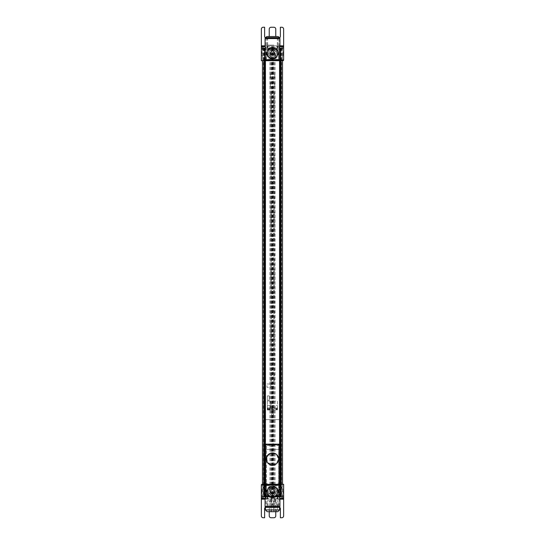 <?xml version="1.0" encoding="UTF-8"?>
<svg xmlns="http://www.w3.org/2000/svg" width="545" height="545" viewBox="0 0 545 545"><rect width="100%" height="100%" fill="white"/><g stroke="black" fill="none" stroke-linecap="round" stroke-linejoin="round"><path stroke-width="0.41" stroke-dasharray="2.73 2.04" d="M280.259 496.938L262.52 496.938L282.48 496.938L280.259 496.938L278.979 498.43L279.006 484.307L265.994 484.307L265.994 506.23L279.006 506.23L265.994 506.23M266.021 484.307L266.021 498.43L264.741 496.938M267.67 496.938L279.558 496.938L267.67 496.938L267.67 499.172L279.558 499.172L267.67 499.172M262.097 490.255A4.462 4.462 0 0 1 266.553 485.793A4.462 4.462 0 0 0 262.097 490.255L262.097 493.225L262.097 490.255M261.355 493.225L262.097 493.225L261.355 493.225L261.355 498.43L261.355 493.225M282.903 499.172L262.097 499.172L282.903 499.172A0.743 0.743 0 0 0 283.645 498.43A0.743 0.743 0 0 1 282.903 499.172L277.262 499.172L282.903 499.172L282.903 495.453L277.262 495.453L282.903 495.453L282.903 499.172L262.097 499.172A0.743 0.743 0 0 1 261.355 498.43A0.743 0.743 0 0 0 262.097 499.172L267.738 499.172L262.097 499.172L262.097 495.453L267.738 495.453L262.097 495.453L262.097 499.172M283.645 493.225L283.645 498.43L283.645 493.225L282.903 493.225L282.903 490.255A4.462 4.462 0 0 0 278.447 485.793A4.462 4.462 0 0 1 282.903 490.255L282.903 493.225L283.645 493.225M274.918 485.793L278.447 485.793L274.918 485.793L274.918 484.307L270.082 484.307L270.082 491.74A2.418 2.418 0 0 0 272.5 494.151A2.418 2.418 0 0 0 274.918 491.74L274.918 485.793M266.553 485.793L270.082 485.793L266.553 485.793M279.926 499.172L265.074 499.172M283.645 484.307L283.645 515.89A1.86 1.86 0 0 1 281.792 517.75L280.375 517.75L280.375 508.832A2.228 2.228 0 0 0 278.148 506.605L277.998 506.605A2.228 2.228 0 0 0 275.77 508.832L275.77 515.89A1.86 1.86 0 0 1 273.91 517.75L271.09 517.75A1.86 1.86 0 0 1 269.23 515.89L269.23 508.832A2.228 2.228 0 0 0 267.002 506.605L266.852 506.605A2.228 2.228 0 0 0 264.625 508.832L264.625 517.75L263.208 517.75A1.86 1.86 0 0 1 261.355 515.89L261.355 485.05A0.743 0.743 0 0 1 262.097 484.307L266.369 484.307L266.369 491.74A6.131 6.131 0 0 0 272.5 497.871A6.131 6.131 0 0 0 278.631 491.74L278.631 484.307L283.645 484.307M279.19 507.347L265.81 507.347L279.19 507.347M269.7 507.347L278.406 507.347L269.7 507.347L269.7 506.23L266.594 506.23L278.406 506.23L269.7 506.23L269.7 507.347M278.631 484.307L274.918 484.307L274.918 491.74A2.418 2.418 0 0 1 272.5 494.151A2.418 2.418 0 0 1 270.082 491.74L270.082 484.307L266.369 484.307L266.369 491.74A6.131 6.131 0 0 0 272.5 497.871A6.131 6.131 0 0 0 278.631 491.74L278.631 484.307M265.824 484.307L278.979 484.307M277.33 499.172L277.33 496.938M279.558 499.172L279.558 496.938L279.932 496.938L265.068 496.938L282.535 496.938L262.465 496.938L281.642 496.938L279.558 496.938L279.558 484.307M265.442 499.172L265.442 484.307M275.3 507.347L275.3 506.23L275.3 507.347M275.77 511.707L275.77 508.832A2.228 2.228 0 0 1 277.998 506.605L278.148 506.605A2.228 2.228 0 0 1 279.653 507.184M265.347 507.184A2.228 2.228 0 0 1 266.852 506.605L267.002 506.605A2.228 2.228 0 0 1 269.23 508.832L269.23 511.707M267.895 493.198A4.83 4.83 0 0 1 273.536 487.019A4.83 4.83 0 0 1 276.07 494.996A4.83 4.83 0 0 1 267.895 493.198A4.83 4.83 0 0 1 273.536 487.019A4.83 4.83 0 0 1 276.07 494.996A4.83 4.83 0 0 1 267.895 493.198M267.541 493.314A5.205 5.205 0 0 1 273.617 486.658A5.205 5.205 0 0 1 276.342 495.248A5.205 5.205 0 0 1 267.541 493.314A5.205 5.205 0 0 0 276.342 495.248A5.205 5.205 0 0 0 273.617 486.658A5.205 5.205 0 0 0 267.541 493.314M278.168 489.941A5.947 5.947 0 0 1 271.226 497.544A5.947 5.947 0 0 1 268.113 487.727A5.947 5.947 0 0 1 278.168 489.941A5.947 5.947 0 0 0 268.113 487.727A5.947 5.947 0 0 0 271.226 497.544A5.947 5.947 0 0 0 278.168 489.941M277.814 490.05A5.573 5.573 0 0 1 271.301 497.183A5.573 5.573 0 0 1 268.385 487.979A5.573 5.573 0 0 1 277.814 490.05M274.094 491.236A1.669 1.669 0 0 1 272.139 493.375A1.669 1.669 0 0 1 271.267 490.609A1.669 1.669 0 0 1 274.094 491.236A1.669 1.669 0 0 1 272.139 493.375A1.669 1.669 0 0 1 271.267 490.609A1.669 1.669 0 0 1 274.094 491.236M274.625 491.065A2.228 2.228 0 0 1 272.023 493.913A2.228 2.228 0 0 1 270.851 490.234A2.228 2.228 0 0 1 274.625 491.065A2.228 2.228 0 0 1 272.023 493.913A2.228 2.228 0 0 1 270.851 490.234A2.228 2.228 0 0 1 274.625 491.065A2.228 2.228 0 0 1 273.174 493.865A2.228 2.228 0 0 0 274.006 490.091A2.228 2.228 0 0 0 270.32 491.263A2.228 2.228 0 0 0 273.174 493.865A2.228 2.228 0 0 1 270.375 492.414A2.228 2.228 0 0 1 271.826 489.614A2.228 2.228 0 0 1 274.625 491.065M274.094 496.768A5.28 5.28 0 0 0 276.056 487.843A5.28 5.28 0 0 0 267.35 490.602A5.28 5.28 0 0 0 274.094 496.768A5.28 5.28 0 0 0 276.056 487.843A5.28 5.28 0 0 0 267.35 490.602A5.28 5.28 0 0 0 274.094 496.768M271.58 495.93L275.668 494.635L276.588 490.439L273.42 487.55L269.332 488.845L268.413 493.034L271.58 495.93L268.413 493.034L269.332 488.845L273.42 487.55L276.588 490.439L275.668 494.635L271.58 495.93M264.741 48.062L282.48 48.062L262.52 48.062L264.741 48.062L266.021 46.57L265.994 60.693L265.994 38.77L279.006 38.77L265.994 38.77M279.006 38.77L278.979 60.693L278.979 46.57L280.259 48.062M277.33 48.062L265.442 48.062L277.33 48.062L277.33 45.828L265.442 45.828L277.33 45.828M282.903 54.745A4.462 4.462 0 0 1 278.447 59.207A4.462 4.462 0 0 0 282.903 54.745L282.903 51.775L282.903 54.745M283.645 51.775L282.903 51.775L283.645 51.775L283.645 46.57L283.645 51.775M262.84 49.547L267.738 49.547L262.097 49.547L262.097 45.828L262.097 49.547L262.84 49.547L262.84 45.828L267.738 45.828L262.097 45.828A0.743 0.743 0 0 0 261.355 46.57A0.743 0.743 0 0 1 262.097 45.828L282.903 45.828A0.743 0.743 0 0 1 283.645 46.57A0.743 0.743 0 0 0 282.903 45.828L262.097 45.828L282.903 45.828A0.743 0.743 0 0 1 283.645 46.57M261.355 51.775L262.097 51.775L262.097 54.745L262.097 51.775L261.355 51.775L261.355 46.57M262.097 54.745A4.462 4.462 0 0 0 266.553 59.207A4.462 4.462 0 0 1 262.097 54.745M270.082 59.207L266.553 59.207L270.082 59.207L270.082 60.693L274.918 60.693L274.918 53.26A2.418 2.418 0 0 0 272.5 50.849A2.418 2.418 0 0 0 270.082 53.26L270.082 59.207M278.447 59.207L274.918 59.207L278.447 59.207M265.074 45.828L279.926 45.828M261.355 60.693L261.355 29.11A1.86 1.86 0 0 1 263.208 27.25L264.625 27.25L264.625 36.168A2.228 2.228 0 0 0 266.852 38.395L267.002 38.395A2.228 2.228 0 0 0 269.23 36.168L269.23 29.11A1.86 1.86 0 0 1 271.09 27.25L273.91 27.25A1.86 1.86 0 0 1 275.77 29.11L275.77 36.168A2.228 2.228 0 0 0 277.998 38.395L278.148 38.395A2.228 2.228 0 0 0 280.375 36.168L280.375 27.25L281.792 27.25A1.86 1.86 0 0 1 283.645 29.11L283.645 59.95A0.743 0.743 0 0 1 282.903 60.693L278.631 60.693L278.631 53.26A6.131 6.131 0 0 0 272.5 47.129A6.131 6.131 0 0 0 266.369 53.26L266.369 60.693L261.355 60.693M282.903 45.828L282.903 49.547L282.903 45.828L277.262 45.828L282.16 45.828L282.16 49.547L282.903 49.547L277.262 49.547L282.16 49.547M265.81 37.653L279.19 37.653L265.81 37.653M275.3 37.653L266.594 37.653L275.3 37.653L275.3 38.77L278.406 38.77L266.594 38.77L275.3 38.77L275.3 37.653M266.369 60.693L270.082 60.693L270.082 53.26A2.418 2.418 0 0 1 272.5 50.849A2.418 2.418 0 0 1 274.918 53.26L274.918 60.693L278.631 60.693L278.631 53.26A6.131 6.131 0 0 0 272.5 47.129A6.131 6.131 0 0 0 266.369 53.26L266.369 60.693M279.558 45.828L279.558 48.062L281.145 48.062L281.145 60.693L282.48 60.693L266.021 60.693M267.67 45.828L267.67 48.062M265.442 45.828L265.442 48.062L265.068 48.062L279.932 48.062L273.093 48.062L273.093 496.938M269.7 37.653L269.7 38.77L269.7 37.653M269.196 36.542A2.228 2.228 0 0 1 267.002 38.395L266.852 38.395A2.228 2.228 0 0 1 265.347 37.816M279.653 37.816A2.228 2.228 0 0 1 278.148 38.395L277.998 38.395A2.228 2.228 0 0 1 275.804 36.542M277.105 51.802A4.83 4.83 0 0 1 271.465 57.981A4.83 4.83 0 0 1 268.93 50.004A4.83 4.83 0 0 1 277.105 51.802A4.83 4.83 0 0 1 271.465 57.981A4.83 4.83 0 0 1 268.93 50.004A4.83 4.83 0 0 1 277.105 51.802M277.459 51.686A5.205 5.205 0 0 1 271.383 58.342A5.205 5.205 0 0 1 268.658 49.752A5.205 5.205 0 0 1 277.459 51.686A5.205 5.205 0 0 0 268.658 49.752A5.205 5.205 0 0 0 271.383 58.342A5.205 5.205 0 0 0 277.459 51.686M266.832 55.059A5.947 5.947 0 0 1 273.774 47.456A5.947 5.947 0 0 1 276.887 57.273A5.947 5.947 0 0 1 266.832 55.059A5.947 5.947 0 0 0 276.887 57.273A5.947 5.947 0 0 0 273.774 47.456A5.947 5.947 0 0 0 266.832 55.059M267.186 54.95A5.573 5.573 0 0 1 273.699 47.817A5.573 5.573 0 0 1 276.615 57.021A5.573 5.573 0 0 1 267.186 54.95M270.906 53.764A1.669 1.669 0 0 1 272.861 51.625A1.669 1.669 0 0 1 273.733 54.391A1.669 1.669 0 0 1 270.906 53.764A1.669 1.669 0 0 1 272.861 51.625A1.669 1.669 0 0 1 273.733 54.391A1.669 1.669 0 0 1 270.906 53.764M270.375 53.935A2.228 2.228 0 0 1 272.977 51.087A2.228 2.228 0 0 1 274.149 54.766A2.228 2.228 0 0 1 270.375 53.935A2.228 2.228 0 0 1 272.977 51.087A2.228 2.228 0 0 1 274.149 54.766A2.228 2.228 0 0 1 270.375 53.935A2.228 2.228 0 0 1 271.826 51.135A2.228 2.228 0 0 0 270.994 54.909A2.228 2.228 0 0 0 274.68 53.737A2.228 2.228 0 0 0 271.826 51.135A2.228 2.228 0 0 1 274.625 52.586A2.228 2.228 0 0 1 273.174 55.386A2.228 2.228 0 0 1 270.375 53.935M270.906 48.233A5.28 5.28 0 0 0 268.944 57.157A5.28 5.28 0 0 0 277.65 54.398A5.28 5.28 0 0 0 270.906 48.233A5.28 5.28 0 0 0 268.944 57.157A5.28 5.28 0 0 0 277.65 54.398A5.28 5.28 0 0 0 270.906 48.233M273.42 49.07L269.332 50.365L268.413 54.561L271.58 57.45L275.668 56.155L276.588 51.966L273.42 49.07L276.588 51.966L275.668 56.155L271.58 57.45L268.413 54.561L269.332 50.365L273.42 49.07M273.093 48.062L265.442 48.062L265.442 60.693M271.437 48.062L271.437 496.938M271.907 48.062L271.907 496.938M273.563 48.062L273.563 496.938M281.145 48.062L262.465 48.062L281.642 48.062L279.558 48.062L279.558 60.693M279.558 48.062L279.558 496.938L279.558 48.062M265.442 48.062L265.442 496.938L265.442 48.062M264.325 48.062L264.325 496.938L264.325 48.062M265.252 48.062L265.252 496.938L265.252 48.062M272.35 48.062L272.35 496.938M272.5 48.062L272.5 496.938M272.65 48.062L272.65 496.938M279.748 48.062L279.748 496.938L279.748 48.062M280.675 48.062L280.675 496.938L280.675 48.062M265.442 449.38L279.558 449.38M279.374 449.38L265.626 449.38M279.932 449.38L279.932 48.062L279.932 449.38M279.932 48.062L265.068 48.062L279.932 48.062L279.932 496.938M265.068 48.062L265.068 496.938M272.595 415.379A0.927 0.927 0 0 0 273.522 414.445A0.927 0.927 0 0 0 272.595 413.519A0.927 0.927 0 0 1 273.399 414.915A0.927 0.927 0 0 1 271.791 414.915A0.927 0.927 0 0 1 272.595 413.519A0.927 0.927 0 0 0 271.669 414.445A0.927 0.927 0 0 0 272.595 415.379M272.595 54.193A0.927 0.927 0 0 0 273.522 53.26A0.927 0.927 0 0 0 272.595 52.334A0.927 0.927 0 0 1 273.399 53.723A0.927 0.927 0 0 1 271.791 53.723A0.927 0.927 0 0 1 272.595 52.334A0.927 0.927 0 0 0 271.669 53.26A0.927 0.927 0 0 0 272.595 54.193M273.563 92.8L274.605 92.8L273.563 92.8L273.563 94.878L274.605 94.878L274.605 92.8L274.605 94.878L273.563 94.878L273.563 92.8M273.563 97.998L274.605 97.998L273.563 97.998L273.563 100.082L274.605 100.082L274.605 97.998L274.605 100.082L273.563 100.082L273.563 97.998M273.563 103.203L274.605 103.203L273.563 103.203L273.563 105.287L274.605 105.287L274.605 103.203L274.605 105.287L273.563 105.287L273.563 103.203M273.563 108.407L274.605 108.407L273.563 108.407L273.563 110.485L274.605 110.485L274.605 108.407L274.605 110.485L273.563 110.485L273.563 108.407M273.563 113.605L274.605 113.605L273.563 113.605L273.563 115.69L274.605 115.69L274.605 113.605L274.605 115.69L273.563 115.69L273.563 113.605M273.563 118.81L274.605 118.81L273.563 118.81L273.563 120.888L274.605 120.888L274.605 118.81L274.605 120.888L273.563 120.888L273.563 118.81M273.563 124.015L274.605 124.015L273.563 124.015L273.563 126.093L274.605 126.093L274.605 124.015L274.605 126.093L273.563 126.093L273.563 124.015M273.563 129.213L274.605 129.213L273.563 129.213L273.563 131.297L274.605 131.297L274.605 129.213L274.605 131.297L273.563 131.297L273.563 129.213M273.563 134.417L274.605 134.417L273.563 134.417L273.563 136.495L274.605 136.495L274.605 134.417L274.605 136.495L273.563 136.495L273.563 134.417M273.563 139.622L274.605 139.622L273.563 139.622L273.563 141.7L274.605 141.7L274.605 139.622L274.605 141.7L273.563 141.7L273.563 139.622M273.563 144.82L274.605 144.82L273.563 144.82L273.563 146.905L274.605 146.905L274.605 144.82L274.605 146.905L273.563 146.905L273.563 144.82M273.563 150.025L274.605 150.025L273.563 150.025L273.563 152.103L274.605 152.103L274.605 150.025L274.605 152.103L273.563 152.103L273.563 150.025M273.563 155.223L274.605 155.223L273.563 155.223L273.563 157.307L274.605 157.307L274.605 155.223L274.605 157.307L273.563 157.307L273.563 155.223M273.563 160.428L274.605 160.428L273.563 160.428L273.563 162.512L274.605 162.512L274.605 160.428L274.605 162.512L273.563 162.512L273.563 160.428M273.563 165.632L274.605 165.632L273.563 165.632L273.563 167.71L274.605 167.71L274.605 165.632L274.605 167.71L273.563 167.71L273.563 165.632M273.563 170.83L274.605 170.83L273.563 170.83L273.563 172.915L274.605 172.915L274.605 170.83L274.605 172.915L273.563 172.915L273.563 170.83M273.563 176.035L274.605 176.035L273.563 176.035L273.563 178.113L274.605 178.113L274.605 176.035L274.605 178.113L273.563 178.113L273.563 176.035M273.563 181.24L274.605 181.24L273.563 181.24L273.563 183.318L274.605 183.318L274.605 181.24L274.605 183.318L273.563 183.318L273.563 181.24M273.563 186.438L274.605 186.438L273.563 186.438L273.563 188.522L274.605 188.522L274.605 186.438L274.605 188.522L273.563 188.522L273.563 186.438M273.563 191.642L274.605 191.642L273.563 191.642L273.563 193.72L274.605 193.72L274.605 191.642L274.605 193.72L273.563 193.72L273.563 191.642M273.563 196.847L274.605 196.847L273.563 196.847L273.563 198.925L274.605 198.925L274.605 196.847L274.605 198.925L273.563 198.925L273.563 196.847M273.563 202.045L274.605 202.045L273.563 202.045L273.563 204.13L274.605 204.13L274.605 202.045L274.605 204.13L273.563 204.13L273.563 202.045M273.563 207.25L274.605 207.25L273.563 207.25L273.563 209.328L274.605 209.328L274.605 207.25L274.605 209.328L273.563 209.328L273.563 207.25M273.563 212.448L274.605 212.448L273.563 212.448L273.563 214.532L274.605 214.532L274.605 212.448L274.605 214.532L273.563 214.532L273.563 212.448M273.563 217.653L274.605 217.653L273.563 217.653L273.563 219.737L274.605 219.737L274.605 217.653L274.605 219.737L273.563 219.737L273.563 217.653M273.563 222.857L274.605 222.857L273.563 222.857L273.563 224.935L274.605 224.935L274.605 222.857L274.605 224.935L273.563 224.935L273.563 222.857M273.563 228.055L274.605 228.055L273.563 228.055L273.563 230.14L274.605 230.14L274.605 228.055L274.605 230.14L273.563 230.14L273.563 228.055M273.563 233.26L274.605 233.26L273.563 233.26L273.563 235.338L274.605 235.338L274.605 233.26L274.605 235.338L273.563 235.338L273.563 233.26M273.563 238.465L274.605 238.465L273.563 238.465L273.563 240.543L274.605 240.543L274.605 238.465L274.605 240.543L273.563 240.543L273.563 238.465M273.563 243.663L274.605 243.663L273.563 243.663L273.563 245.747L274.605 245.747L274.605 243.663L274.605 245.747L273.563 245.747L273.563 243.663M273.563 248.867L274.605 248.867L273.563 248.867L273.563 250.945L274.605 250.945L274.605 248.867L274.605 250.945L273.563 250.945L273.563 248.867M273.563 254.072L274.605 254.072L273.563 254.072L273.563 256.15L274.605 256.15L274.605 254.072L274.605 256.15L273.563 256.15L273.563 254.072M273.563 259.27L274.605 259.27L273.563 259.27L273.563 261.355L274.605 261.355L274.605 259.27L274.605 261.355L273.563 261.355L273.563 259.27M273.563 264.475L274.605 264.475L273.563 264.475L273.563 266.553L274.605 266.553L274.605 264.475L274.605 266.553L273.563 266.553L273.563 264.475M273.563 269.673L274.605 269.673L273.563 269.673L273.563 271.757L274.605 271.757L274.605 269.673L274.605 271.757L273.563 271.757L273.563 269.673M273.563 274.878L274.605 274.878L273.563 274.878L273.563 276.962L274.605 276.962L274.605 274.878L274.605 276.962L273.563 276.962L273.563 274.878M273.563 280.082L274.605 280.082L273.563 280.082L273.563 282.16L274.605 282.16L274.605 280.082L274.605 282.16L273.563 282.16L273.563 280.082M273.563 285.28L274.605 285.28L273.563 285.28L273.563 287.365L274.605 287.365L274.605 285.28L274.605 287.365L273.563 287.365L273.563 285.28M273.563 290.485L274.605 290.485L273.563 290.485L273.563 292.563L274.605 292.563L274.605 290.485L274.605 292.563L273.563 292.563L273.563 290.485M273.563 295.69L274.605 295.69L273.563 295.69L273.563 297.768L274.605 297.768L274.605 295.69L274.605 297.768L273.563 297.768L273.563 295.69M273.563 300.888L274.605 300.888L273.563 300.888L273.563 302.972L274.605 302.972L274.605 300.888L274.605 302.972L273.563 302.972L273.563 300.888M273.563 306.092L274.605 306.092L273.563 306.092L273.563 308.17L274.605 308.17L274.605 306.092L274.605 308.17L273.563 308.17L273.563 306.092M273.563 311.297L274.605 311.297L273.563 311.297L273.563 313.375L274.605 313.375L274.605 311.297L274.605 313.375L273.563 313.375L273.563 311.297M273.563 316.495L274.605 316.495L273.563 316.495L273.563 318.58L274.605 318.58L274.605 316.495L274.605 318.58L273.563 318.58L273.563 316.495M273.563 321.7L274.605 321.7L273.563 321.7L273.563 323.778L274.605 323.778L274.605 321.7L274.605 323.778L273.563 323.778L273.563 321.7M273.563 326.898L274.605 326.898L273.563 326.898L273.563 328.982L274.605 328.982L274.605 326.898L274.605 328.982L273.563 328.982L273.563 326.898M273.563 332.103L274.605 332.103L273.563 332.103L273.563 334.187L274.605 334.187L274.605 332.103L274.605 334.187L273.563 334.187L273.563 332.103M273.563 337.307L274.605 337.307L273.563 337.307L273.563 339.385L274.605 339.385L274.605 337.307L274.605 339.385L273.563 339.385L273.563 337.307M273.563 342.505L274.605 342.505L273.563 342.505L273.563 344.59L274.605 344.59L274.605 342.505L274.605 344.59L273.563 344.59L273.563 342.505M273.563 347.71L274.605 347.71L273.563 347.71L273.563 349.788L274.605 349.788L274.605 347.71L274.605 349.788L273.563 349.788L273.563 347.71M273.563 352.915L274.605 352.915L273.563 352.915L273.563 354.993L274.605 354.993L274.605 352.915L274.605 354.993L273.563 354.993L273.563 352.915M273.563 358.113L274.605 358.113L273.563 358.113L273.563 360.197L274.605 360.197L274.605 358.113L274.605 360.197L273.563 360.197L273.563 358.113M273.563 363.317L274.605 363.317L273.563 363.317L273.563 365.395L274.605 365.395L274.605 363.317L274.605 365.395L273.563 365.395L273.563 363.317M273.563 368.522L274.605 368.522L273.563 368.522L273.563 370.6L274.605 370.6L274.605 368.522L274.605 370.6L273.563 370.6L273.563 368.522M273.563 373.72L274.605 373.72L273.563 373.72L273.563 375.805L274.605 375.805L274.605 373.72L274.605 375.805L273.563 375.805L273.563 373.72M273.563 378.925L274.605 378.925L273.563 378.925L273.563 381.003L274.605 381.003L274.605 378.925L274.605 381.003L273.563 381.003L273.563 378.925M270.592 92.8L271.628 92.8L270.592 92.8L270.592 94.878L271.628 94.878L271.628 92.8L271.628 94.878L270.592 94.878L270.592 92.8M270.592 97.998L271.628 97.998L270.592 97.998L270.592 100.082L271.628 100.082L271.628 97.998L271.628 100.082L270.592 100.082L270.592 97.998M270.592 103.203L271.628 103.203L270.592 103.203L270.592 105.287L271.628 105.287L271.628 103.203L271.628 105.287L270.592 105.287L270.592 103.203M270.592 108.407L271.628 108.407L270.592 108.407L270.592 110.485L271.628 110.485L271.628 108.407L271.628 110.485L270.592 110.485L270.592 108.407M270.592 113.605L271.628 113.605L270.592 113.605L270.592 115.69L271.628 115.69L271.628 113.605L271.628 115.69L270.592 115.69L270.592 113.605M270.592 118.81L271.628 118.81L270.592 118.81L270.592 120.888L271.628 120.888L271.628 118.81L271.628 120.888L270.592 120.888L270.592 118.81M270.592 124.015L271.628 124.015L270.592 124.015L270.592 126.093L271.628 126.093L271.628 124.015L271.628 126.093L270.592 126.093L270.592 124.015M270.592 129.213L271.628 129.213L270.592 129.213L270.592 131.297L271.628 131.297L271.628 129.213L271.628 131.297L270.592 131.297L270.592 129.213M270.592 134.417L271.628 134.417L270.592 134.417L270.592 136.495L271.628 136.495L271.628 134.417L271.628 136.495L270.592 136.495L270.592 134.417M270.592 139.622L271.628 139.622L270.592 139.622L270.592 141.7L271.628 141.7L271.628 139.622L271.628 141.7L270.592 141.7L270.592 139.622M270.592 144.82L271.628 144.82L270.592 144.82L270.592 146.905L271.628 146.905L271.628 144.82L271.628 146.905L270.592 146.905L270.592 144.82M270.592 150.025L271.628 150.025L270.592 150.025L270.592 152.103L271.628 152.103L271.628 150.025L271.628 152.103L270.592 152.103L270.592 150.025M270.592 155.223L271.628 155.223L270.592 155.223L270.592 157.307L271.628 157.307L271.628 155.223L271.628 157.307L270.592 157.307L270.592 155.223M270.592 160.428L271.628 160.428L270.592 160.428L270.592 162.512L271.628 162.512L271.628 160.428L271.628 162.512L270.592 162.512L270.592 160.428M270.592 165.632L271.628 165.632L270.592 165.632L270.592 167.71L271.628 167.71L271.628 165.632L271.628 167.71L270.592 167.71L270.592 165.632M270.592 170.83L271.628 170.83L270.592 170.83L270.592 172.915L271.628 172.915L271.628 170.83L271.628 172.915L270.592 172.915L270.592 170.83M270.592 176.035L271.628 176.035L270.592 176.035L270.592 178.113L271.628 178.113L271.628 176.035L271.628 178.113L270.592 178.113L270.592 176.035M270.592 181.24L271.628 181.24L270.592 181.24L270.592 183.318L271.628 183.318L271.628 181.24L271.628 183.318L270.592 183.318L270.592 181.24M270.592 186.438L271.628 186.438L270.592 186.438L270.592 188.522L271.628 188.522L271.628 186.438L271.628 188.522L270.592 188.522L270.592 186.438M270.592 191.642L271.628 191.642L270.592 191.642L270.592 193.72L271.628 193.72L271.628 191.642L271.628 193.72L270.592 193.72L270.592 191.642M270.592 196.847L271.628 196.847L270.592 196.847L270.592 198.925L271.628 198.925L271.628 196.847L271.628 198.925L270.592 198.925L270.592 196.847M270.592 202.045L271.628 202.045L270.592 202.045L270.592 204.13L271.628 204.13L271.628 202.045L271.628 204.13L270.592 204.13L270.592 202.045M270.592 207.25L271.628 207.25L270.592 207.25L270.592 209.328L271.628 209.328L271.628 207.25L271.628 209.328L270.592 209.328L270.592 207.25M270.592 212.448L271.628 212.448L270.592 212.448L270.592 214.532L271.628 214.532L271.628 212.448L271.628 214.532L270.592 214.532L270.592 212.448M270.592 217.653L271.628 217.653L270.592 217.653L270.592 219.737L271.628 219.737L271.628 217.653L271.628 219.737L270.592 219.737L270.592 217.653M270.592 222.857L271.628 222.857L270.592 222.857L270.592 224.935L271.628 224.935L271.628 222.857L271.628 224.935L270.592 224.935L270.592 222.857M270.592 228.055L271.628 228.055L270.592 228.055L270.592 230.14L271.628 230.14L271.628 228.055L271.628 230.14L270.592 230.14L270.592 228.055M270.592 233.26L271.628 233.26L270.592 233.26L270.592 235.338L271.628 235.338L271.628 233.26L271.628 235.338L270.592 235.338L270.592 233.26M270.592 238.465L271.628 238.465L270.592 238.465L270.592 240.543L271.628 240.543L271.628 238.465L271.628 240.543L270.592 240.543L270.592 238.465M270.592 243.663L271.628 243.663L270.592 243.663L270.592 245.747L271.628 245.747L271.628 243.663L271.628 245.747L270.592 245.747L270.592 243.663M270.592 248.867L271.628 248.867L270.592 248.867L270.592 250.945L271.628 250.945L271.628 248.867L271.628 250.945L270.592 250.945L270.592 248.867M270.592 254.072L271.628 254.072L270.592 254.072L270.592 256.15L271.628 256.15L271.628 254.072L271.628 256.15L270.592 256.15L270.592 254.072M270.592 259.27L271.628 259.27L270.592 259.27L270.592 261.355L271.628 261.355L271.628 259.27L271.628 261.355L270.592 261.355L270.592 259.27M270.592 264.475L271.628 264.475L270.592 264.475L270.592 266.553L271.628 266.553L271.628 264.475L271.628 266.553L270.592 266.553L270.592 264.475M270.592 269.673L271.628 269.673L270.592 269.673L270.592 271.757L271.628 271.757L271.628 269.673L271.628 271.757L270.592 271.757L270.592 269.673M270.592 274.878L271.628 274.878L270.592 274.878L270.592 276.962L271.628 276.962L271.628 274.878L271.628 276.962L270.592 276.962L270.592 274.878M270.592 280.082L271.628 280.082L270.592 280.082L270.592 282.16L271.628 282.16L271.628 280.082L271.628 282.16L270.592 282.16L270.592 280.082M270.592 285.28L271.628 285.28L270.592 285.28L270.592 287.365L271.628 287.365L271.628 285.28L271.628 287.365L270.592 287.365L270.592 285.28M270.592 290.485L271.628 290.485L270.592 290.485L270.592 292.563L271.628 292.563L271.628 290.485L271.628 292.563L270.592 292.563L270.592 290.485M270.592 295.69L271.628 295.69L270.592 295.69L270.592 297.768L271.628 297.768L271.628 295.69L271.628 297.768L270.592 297.768L270.592 295.69M270.592 300.888L271.628 300.888L270.592 300.888L270.592 302.972L271.628 302.972L271.628 300.888L271.628 302.972L270.592 302.972L270.592 300.888M270.592 306.092L271.628 306.092L270.592 306.092L270.592 308.17L271.628 308.17L271.628 306.092L271.628 308.17L270.592 308.17L270.592 306.092M270.592 311.297L271.628 311.297L270.592 311.297L270.592 313.375L271.628 313.375L271.628 311.297L271.628 313.375L270.592 313.375L270.592 311.297M270.592 316.495L271.628 316.495L270.592 316.495L270.592 318.58L271.628 318.58L271.628 316.495L271.628 318.58L270.592 318.58L270.592 316.495M270.592 321.7L271.628 321.7L270.592 321.7L270.592 323.778L271.628 323.778L271.628 321.7L271.628 323.778L270.592 323.778L270.592 321.7M270.592 326.898L271.628 326.898L270.592 326.898L270.592 328.982L271.628 328.982L271.628 326.898L271.628 328.982L270.592 328.982L270.592 326.898M270.592 332.103L271.628 332.103L270.592 332.103L270.592 334.187L271.628 334.187L271.628 332.103L271.628 334.187L270.592 334.187L270.592 332.103M270.592 337.307L271.628 337.307L270.592 337.307L270.592 339.385L271.628 339.385L271.628 337.307L271.628 339.385L270.592 339.385L270.592 337.307M270.592 342.505L271.628 342.505L270.592 342.505L270.592 344.59L271.628 344.59L271.628 342.505L271.628 344.59L270.592 344.59L270.592 342.505M270.592 347.71L271.628 347.71L270.592 347.71L270.592 349.788L271.628 349.788L271.628 347.71L271.628 349.788L270.592 349.788L270.592 347.71M270.592 352.915L271.628 352.915L270.592 352.915L270.592 354.993L271.628 354.993L271.628 352.915L271.628 354.993L270.592 354.993L270.592 352.915M270.592 358.113L271.628 358.113L270.592 358.113L270.592 360.197L271.628 360.197L271.628 358.113L271.628 360.197L270.592 360.197L270.592 358.113M270.592 363.317L271.628 363.317L270.592 363.317L270.592 365.395L271.628 365.395L271.628 363.317L271.628 365.395L270.592 365.395L270.592 363.317M270.592 368.522L271.628 368.522L270.592 368.522L270.592 370.6L271.628 370.6L271.628 368.522L271.628 370.6L270.592 370.6L270.592 368.522M270.592 373.72L271.628 373.72L270.592 373.72L270.592 375.805L271.628 375.805L271.628 373.72L271.628 375.805L270.592 375.805L270.592 373.72M270.592 378.925L271.628 378.925L270.592 378.925L270.592 381.003L271.628 381.003L271.628 378.925L271.628 381.003L270.592 381.003L270.592 378.925M270.293 74.072L274.748 74.072L270.293 74.072L270.293 78.902L274.748 78.902L274.748 74.072L274.748 78.902L270.293 78.902L270.293 74.072M270.293 82.615L274.748 82.615L270.293 82.615L270.293 87.445L274.748 87.445L274.748 82.615L274.748 87.445L270.293 87.445L270.293 82.615M267.615 407.967L270.143 407.967L269.4 408.478L267.615 407.967L267.615 409.411L269.775 409.315L270.143 409.738L270.143 408.294M270.143 409.738L268.358 409.915L267.615 409.411M267.615 409.738L267.615 408.294M270.143 409.411L270.143 407.967M271.703 409.738L272.078 409.315L277.201 409.411L276.458 409.915L272.446 409.915L271.703 409.738L271.703 407.967L277.201 407.967L276.458 408.478L271.703 408.294M277.201 409.738L277.201 408.294M277.201 409.411L277.201 407.967M271.703 409.411L271.703 407.967M267.391 409.99L267.391 409.247L270.368 409.247L270.368 409.99L267.391 409.99L267.391 401.072L270.368 401.072L270.368 409.247M271.478 409.99L271.478 409.247L277.425 409.247L277.425 409.99L271.478 409.99L271.478 401.072L277.425 401.072L277.425 409.247M267.391 409.247L267.391 401.072L270.368 401.072L270.368 409.99M271.478 409.247L271.478 401.072L277.425 401.072L277.425 409.99M267.391 395.868L269.25 395.868L267.391 395.868L267.391 400.33L269.25 400.33L269.25 395.868L269.25 400.33L267.391 400.33L267.391 395.868M267.023 383.98L270.736 383.98L267.023 383.98L267.023 387.325L270.736 387.325L270.736 383.98L270.736 387.325L267.023 387.325L267.023 383.98M271.11 383.38L274.455 383.38L271.11 383.38L271.11 386.207L274.455 386.207L274.455 383.38L274.455 386.207L271.11 386.207L271.11 383.38M264.795 419.65L280.403 419.65L280.403 48.062L264.795 48.062L264.795 419.65L280.403 419.65L280.403 48.062L264.795 48.062L264.795 419.65M266.594 38.77L266.594 37.653L278.406 37.653L278.406 38.77M266.88 36.542L278.12 36.542M273.869 37.653L266.927 37.653L273.869 37.653M273.685 37.653L267.67 37.653L273.685 37.653M273.685 45.085L267.67 45.085L273.685 45.085M273.869 45.085L266.927 45.085L273.869 45.085M279.578 507.347L267.309 507.347L272.691 507.347L272.691 504.064L270.47 500.794L269.864 500.794L267.649 504.064L266.594 504.064L272.309 504.064L274.53 500.794L267.295 500.794L266.594 505.154L274.83 505.154L272.309 505.154L272.309 504.064M269.864 500.794L267.295 500.794M267.649 504.064L267.649 505.154M277.351 507.347L277.351 504.064L275.136 500.794L277.705 500.794L278.4 504.064L276.295 504.064L275.579 500.794L270.47 500.794M271.369 500.794L270.558 500.794L271.369 500.794L272.602 495.126L275.586 500.794L276.295 504.064L276.281 507.347L277.405 507.347L275.586 507.347L275.586 505.154L276.295 505.154L276.295 504.064L272.691 504.064M272.691 507.347L276.281 507.347M275.586 507.347L277.691 507.347L277.691 505.154L277.691 507.347L279.517 507.347L279.517 509.929L277.807 511.707L279.517 509.929L279.524 507.347L277.419 507.347L277.405 509.929L277.419 507.347L265.422 507.347M270.143 511.707L275.681 511.707L270.143 511.707L270.143 500.794L275.579 500.794M270.558 500.794L272.193 494.676L275.586 500.794L271.717 500.794L274.857 500.794L273.815 500.794L273.815 511.707L277.807 511.707L271.717 511.707L275.702 511.707L277.419 509.929L275.681 511.707M273.815 500.794L270.143 500.794M277.705 500.794L278.406 504.064L277.705 500.794L275.6 500.794L275.995 500.794L272.602 494.676L270.96 500.794L272.193 495.126L275.177 500.794L275.586 500.794L275.177 500.794M278.406 506.23L278.4 504.064L278.4 505.154L275.586 505.154M277.351 504.064L278.406 504.064L278.406 507.347M275.136 500.794L274.53 500.794M275.995 500.794L275.586 500.794M271.717 500.794L271.717 511.707M275.702 511.707L277.807 511.707M276.295 505.154L278.4 505.154M272.309 505.154L266.594 505.154M272.5 453.529A5.511 5.511 0 0 1 278.011 459.04A5.511 5.511 0 0 1 272.5 464.558A5.511 5.511 0 0 1 266.989 459.04A5.511 5.511 0 0 1 272.5 453.529M266.369 496.202L266.369 444.924L266.369 496.202L264.325 496.202L264.325 444.924L278.631 444.924L278.631 496.202L278.631 444.924L280.675 444.924L280.675 496.202L266.369 496.202M280.675 444.924L264.325 444.924L264.325 496.202L280.675 496.202L280.675 444.924L280.675 496.195L264.284 496.195L264.284 444.924L280.675 444.924L280.219 445.381L264.741 445.381L264.741 453.372L265.558 453.372L264.414 453.965L264.414 453.372L265.558 453.965L264.414 453.965M265.626 484.307L265.626 496.945L263.582 496.945L263.582 444.175L265.626 444.175L265.626 496.945L279.374 496.945L279.374 484.307M279.374 444.175L279.374 496.945L281.418 496.945L263.582 496.945L263.582 444.175L281.418 444.175L281.418 496.945L281.418 444.175L281.418 496.945L281.418 444.175L263.542 444.175L263.542 496.938L281.418 496.938L263.542 496.938L263.542 444.175L279.374 444.175M281.363 496.89L263.596 496.89L263.596 444.23L281.363 444.23L281.363 496.89L280.839 496.366L280.839 444.754L281.363 444.23M281.111 496.631L281.111 444.482L263.848 444.482L263.848 496.631L281.111 496.631L281.05 444.55L263.909 444.55L263.909 496.57L281.05 496.57M280.839 444.754L264.121 444.754L264.121 496.366L263.596 496.89M264.121 496.366L280.839 496.366M264.121 444.754L263.596 444.23M279.994 475.117L279.994 474.518L280.546 474.518L280.546 475.117L279.401 474.518L279.401 475.117L279.994 475.117M280.546 475.117L279.401 475.117L279.401 474.518L280.546 474.518M265.558 453.372L265.558 453.965L265.558 453.372M280.219 483.102L280.546 483.851L277.984 483.851L277.984 483.102L280.219 483.102L280.219 475.117M280.675 496.195L280.219 495.739L280.219 483.851M280.219 457.269L280.546 458.011L277.984 458.011L277.984 457.269L280.219 457.269L280.219 445.381M280.219 474.518L280.219 458.011M264.741 453.965L264.741 457.269L266.968 457.269L266.968 458.011L264.741 458.011L264.741 483.102L266.968 483.102L266.968 483.851L264.741 483.851L264.741 495.739L280.219 495.739M264.284 496.195L264.741 495.739M264.741 483.851L264.741 483.102M264.741 458.011L264.741 457.269M264.741 445.381L264.284 444.924M280.546 457.269L277.984 457.269L277.984 458.011L280.546 458.011M264.414 458.011L266.968 458.011L266.968 457.269L264.414 457.269M264.414 483.851L266.968 483.851L266.968 483.102L264.414 483.102M280.546 483.102L277.984 483.102L277.984 483.851L280.546 483.851M266.021 498.43L278.979 498.43M265.068 506.605L279.932 506.605M282.16 499.172L282.16 495.453M281.636 499.172L281.636 495.453M277.48 499.172L277.48 495.453M278.005 499.172L278.005 495.453M263.364 499.172L263.364 495.453M262.84 499.172L262.84 495.453M266.995 499.172L266.995 495.453M267.52 499.172L267.52 495.453M271.737 495.201A3.549 3.549 0 0 0 275.879 490.663A3.549 3.549 0 0 0 269.877 489.349A3.549 3.549 0 0 0 271.737 495.201M278.979 46.57L266.021 46.57M279.932 38.395L265.068 38.395M263.364 45.828L263.364 49.547M267.52 45.828L267.52 49.547M266.995 45.828L266.995 49.547M281.636 45.828L281.636 49.547M278.005 45.828L278.005 49.547M277.48 45.828L277.48 49.547M273.263 49.799A3.549 3.549 0 0 0 269.121 54.337A3.549 3.549 0 0 0 275.123 55.651A3.549 3.549 0 0 0 273.263 49.799M269.925 48.062L269.925 496.938M270.661 48.062L270.661 496.938M274.339 48.062L274.339 496.938M275.075 48.062L275.075 496.938M279.858 48.062L279.858 496.938M265.142 48.062L265.142 496.938M280.505 48.062L280.505 60.693M280.505 484.307L280.505 496.938M281.145 484.307L281.145 496.938M263.855 48.062L263.855 60.693M263.855 484.307L263.855 496.938M264.495 48.062L264.495 60.693M264.495 484.307L264.495 496.938M263.896 48.062L263.896 496.938M263.535 48.062L263.535 496.938M264.053 48.062L264.053 496.938M264.393 48.062L264.393 496.938M280.607 48.062L280.607 496.938M280.947 48.062L280.947 496.938M281.465 48.062L281.465 496.938M281.104 48.062L281.104 496.938M267.99 409.315L267.99 407.878M268.358 409.915L268.358 408.478M269.4 409.915L269.4 408.478M269.775 409.315L269.775 407.878M272.446 409.915L272.446 408.478M276.458 409.915L276.458 408.478M276.833 409.315L276.833 407.878M272.078 409.315L272.078 407.878M267.391 405.528L270.368 405.528M271.478 405.528L277.425 405.528M270.17 505.154L270.17 507.347M265.422 509.929L279.578 509.929M271.437 511.707L271.437 500.794M273.563 500.794L273.563 511.707M274.83 507.347L274.83 505.154M277.262 499.172L277.262 495.453M267.738 499.172L267.738 495.453M262.52 484.307L262.52 496.938M282.48 484.307L282.48 496.938M266.594 507.347L266.594 506.23M279.006 484.307L279.006 506.23M267.738 45.828L267.738 49.547M277.262 45.828L277.262 49.547M282.48 60.693L282.48 48.062M262.52 60.693L262.52 48.062M271.574 48.062L271.574 496.938M273.427 48.062L273.427 496.938M262.465 48.062L262.465 60.693M262.465 484.307L262.465 496.938M282.535 48.062L282.535 60.693M282.535 484.307L282.535 496.938M263.358 48.062L263.358 496.938M281.642 48.062L281.642 496.938M277.33 45.085L277.33 37.653M267.67 45.085L267.67 37.653M278.073 45.085L278.073 37.653M266.927 45.085L266.927 37.653M272.193 494.676L272.602 494.676M272.602 495.126L272.193 495.126M274.857 500.794L274.857 511.707M267.309 507.347L267.309 505.154"/><path stroke-width="0.82" d="M262.097 499.172A0.743 0.743 0 0 1 261.355 498.43A0.743 0.743 0 0 0 262.097 499.172L265.068 499.172L265.108 498.43L261.355 498.43L261.355 515.89A1.86 1.86 0 0 0 263.208 517.75L264.625 517.75L264.625 508.832A2.228 2.228 0 0 1 265.347 507.184M279.653 507.184A2.228 2.228 0 0 1 280.375 508.832L280.375 517.75L281.792 517.75A1.86 1.86 0 0 0 283.645 515.89L283.645 498.43A0.743 0.743 0 0 1 282.903 499.172L279.932 499.145L279.932 506.605L279.19 507.347M279.926 499.172L279.892 485.05L279.047 484.307L265.824 484.307L265.108 485.05L265.108 498.43M279.047 484.307L283.645 484.307L283.645 498.43A0.743 0.743 0 0 1 282.903 499.172A0.743 0.743 0 0 0 283.645 498.43L279.892 498.43M279.932 506.605L265.068 506.605L265.074 499.172M265.994 484.307L262.097 484.307A0.743 0.743 0 0 0 261.355 485.05L261.355 498.43M275.77 511.707L275.77 515.89A1.86 1.86 0 0 1 273.91 517.75L271.09 517.75A1.86 1.86 0 0 1 269.23 515.89L269.23 511.707M261.355 51.775L261.355 46.57A0.743 0.743 0 0 1 262.097 45.828L262.84 45.828M265.347 37.816A2.228 2.228 0 0 1 264.625 36.168L264.625 27.25L263.208 27.25A1.86 1.86 0 0 0 261.355 29.11L261.355 46.57A0.743 0.743 0 0 1 262.097 45.828L265.068 45.855L265.068 38.395L265.81 37.653M265.074 45.828L265.108 59.95L265.953 60.693L279.176 60.693L279.892 59.95L279.926 45.828L282.16 45.828M265.953 60.693L261.355 60.693L261.355 46.57L265.108 46.57M265.068 38.395L279.932 38.395L279.926 45.828M281.145 484.307L281.145 60.693L279.176 60.693L282.903 60.693A0.743 0.743 0 0 0 283.645 59.95L283.645 46.57A0.743 0.743 0 0 0 282.903 45.828M265.994 60.693L279.006 60.693M269.196 36.542A2.228 2.228 0 0 0 269.23 36.168L269.23 29.11A1.86 1.86 0 0 1 271.09 27.25L273.91 27.25A1.86 1.86 0 0 1 275.77 29.11L275.77 36.168A2.228 2.228 0 0 0 275.804 36.542M279.892 46.57L283.645 46.57L283.645 29.11A1.86 1.86 0 0 0 281.792 27.25L280.375 27.25L280.375 36.168A2.228 2.228 0 0 1 279.653 37.816M279.558 60.693L279.558 484.307M265.442 60.693L265.442 484.307M278.406 37.653L266.594 37.653M279.558 37.653L278.12 36.542L266.88 36.542L265.442 37.653M265.422 507.347L279.578 507.347L279.578 509.929L265.422 509.929L265.422 507.347M279.578 509.929L277.807 511.707L267.193 511.707L273.815 511.707M272.5 452.922A6.124 6.124 0 0 1 278.624 459.04A6.124 6.124 0 0 1 272.5 465.164A6.124 6.124 0 0 1 266.376 459.04A6.124 6.124 0 0 1 272.5 452.922M279.374 484.307L279.374 444.175L265.626 444.175L265.626 484.307M261.355 485.05L279.892 485.05M283.645 59.95L265.108 59.95M280.505 60.693L280.505 484.307M263.855 60.693L263.855 484.307M264.495 60.693L264.495 484.307M265.068 506.605L265.81 507.347M279.932 38.395L279.19 37.653M262.465 60.693L262.465 484.307M282.535 60.693L282.535 484.307M265.422 509.929L267.193 511.707"/></g></svg>
